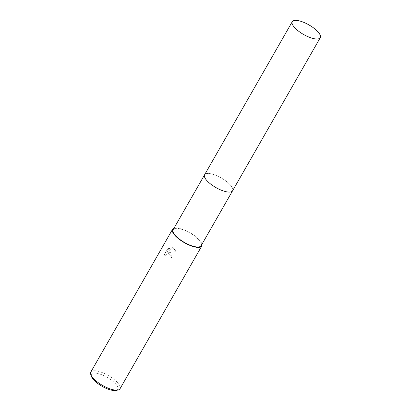 <?xml version="1.0" encoding="UTF-8"?>
<svg xmlns="http://www.w3.org/2000/svg" width="411" height="411" viewBox="0 0 411 411"><rect width="100%" height="100%" fill="white"/><g stroke="black" fill="none" stroke-linecap="round" stroke-linejoin="round"><path stroke-width="0.31" stroke-dasharray="2.06 1.54" d="M230.165 192.04A16.121 5.487 29.8 0 0 231.706 191.603A16.121 5.487 29.8 0 0 232.585 190.781A16.121 5.487 29.8 0 0 215.01 175.014A16.121 5.487 29.8 0 0 204.601 174.757A16.121 5.487 29.8 0 0 204.344 175.929A16.121 5.487 29.8 0 0 204.745 177.48M215.01 175.009A16.127 5.487 29.8 0 0 204.344 175.929A16.127 5.487 29.8 0 0 222.181 190.524A16.127 5.487 29.8 0 0 231.706 191.598A16.127 5.487 29.8 0 0 229.395 183.984A16.127 5.487 29.8 0 0 215.01 175.009M201.138 245.691A16.121 5.487 29.8 0 0 183.563 229.924A16.121 5.487 29.8 0 0 173.154 229.667M170.303 252.462L168.376 252.056L176.273 251.768L175.857 250.474L172.98 247.792L172.004 247.556L167.267 252.118L169.779 247.73L167.575 248.814L164.472 254.229L164.796 255.56L165.186 256.207L166.162 254.368L168.037 253.551L169.003 253.685L170.19 254.763L170.067 256.808A16.825 5.728 -150.2 0 1 171.649 257.527L171.829 254.085L170.303 252.462M119.986 388.806A16.825 5.728 29.8 0 0 101.645 372.351A16.825 5.728 29.8 0 0 90.785 372.083M201.95 244.273A16.825 5.728 29.8 0 0 183.404 229.585A16.825 5.728 29.8 0 0 173.971 228.244M115.917 390.45A15.14 5.153 29.8 0 0 115.409 383.648A15.14 5.153 29.8 0 0 101.229 374.534A15.14 5.153 29.8 0 0 91.422 376.419M165.248 256.346L164.539 254.373L167.642 248.958L169.841 247.869L167.328 252.256L172.065 247.694L175.923 250.612L176.34 251.912L168.443 252.19L171.89 254.224L171.711 257.666A16.543 5.631 29.8 0 0 170.128 256.947L170.252 254.897L169.065 253.818L167.107 253.936L166.224 254.507L165.186 256.207M310.433 25.79A16.121 5.487 29.8 0 0 307.52 24.121M232.59 190.781A16.127 5.487 29.8 0 0 232.395 187.94A16.127 5.487 29.8 0 0 218.154 176.35A16.127 5.487 29.8 0 0 204.601 174.752L204.555 174.845"/><path stroke-width="0.62" d="M204.745 177.48A16.121 5.487 29.8 0 0 222.181 190.529A16.121 5.487 29.8 0 0 230.165 192.04M204.555 174.845L173.154 229.667A16.121 5.487 29.8 0 0 190.735 245.434A16.121 5.487 29.8 0 0 201.138 245.691L232.534 190.868M173.971 228.244A16.825 5.728 29.8 0 0 172.548 229.317L90.785 372.083A16.825 5.728 29.8 0 0 90.744 374.447A16.825 5.728 29.8 0 0 109.126 388.539A16.825 5.728 29.8 0 0 117.962 390.039A16.825 5.728 29.8 0 0 119.986 388.806L201.744 246.04A16.825 5.728 29.8 0 0 201.95 244.273M172.548 229.317A16.825 5.728 29.8 0 0 190.889 245.773A16.825 5.728 29.8 0 0 201.744 246.04M90.744 374.447L91.422 376.419A15.14 5.153 29.8 0 0 107.965 389.099A15.14 5.153 29.8 0 0 115.917 390.45L117.962 390.039M320.061 34.858A16.121 5.487 29.8 0 0 310.433 25.79L307.52 24.121A16.121 5.487 29.8 0 0 292.272 21.68A16.121 5.487 29.8 0 0 292.468 24.521A16.121 5.487 29.8 0 0 306.704 36.111A16.121 5.487 29.8 0 0 320.256 37.704A16.121 5.487 29.8 0 0 320.061 34.858M292.272 21.68L204.601 174.752A16.127 5.487 29.8 0 0 204.796 177.598A16.127 5.487 29.8 0 0 219.037 189.188A16.127 5.487 29.8 0 0 232.59 190.781L320.256 37.704"/></g></svg>
